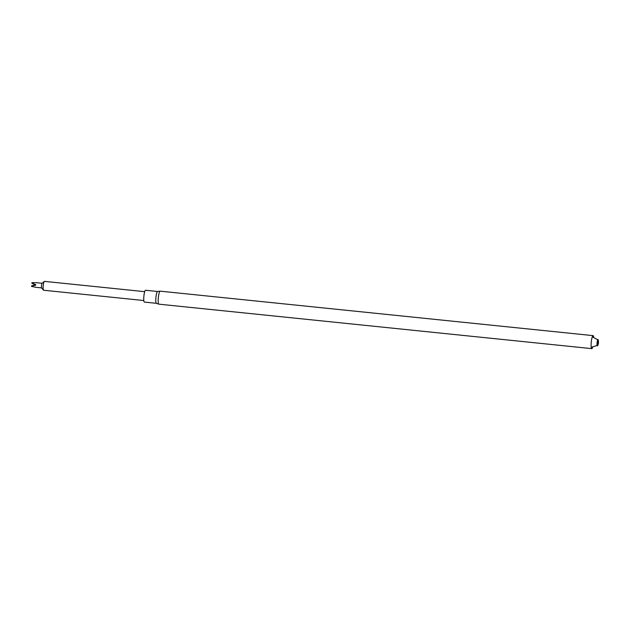 <?xml version="1.0" encoding="UTF-8"?>
<svg xmlns="http://www.w3.org/2000/svg" width="630" height="630" viewBox="0 0 630 630"><rect width="100%" height="100%" fill="white"/><g stroke="black" fill="none" stroke-linecap="round" stroke-linejoin="round"><path stroke-width="0.94" d="M592.578 347.476A6.536 1.165 -84.1 0 1 591.775 348.634A6.536 1.165 -84.1 0 1 591.279 341.988A6.536 1.165 -84.1 0 1 593.106 335.632A6.536 1.165 -84.1 0 1 593.657 336.916M597.106 342.602A3.181 0.567 -84.1 0 1 598.185 339.751C598.736 342.192 598.531 344.145 597.587 345.626A3.181 0.567 -84.1 0 1 597.106 342.602M593.106 335.632L160.178 291.162A6.536 1.165 95.9 0 0 160.13 291.162A6.536 1.165 95.9 0 0 158.351 297.525A6.536 1.165 95.9 0 0 158.799 304.156A6.536 1.165 95.9 0 0 158.847 304.164L591.775 348.634M157.602 291.493A5.938 1.063 95.9 0 0 157.555 291.493A5.938 1.063 95.9 0 0 155.941 297.297A5.938 1.063 95.9 0 0 156.342 303.306A5.938 1.063 95.9 0 0 156.39 303.314M157.579 291.493L145.554 290.257A5.938 1.063 95.9 0 0 143.892 296.061A5.938 1.063 95.9 0 0 144.341 302.077L156.366 303.314L158.799 304.156M144.703 291.666L44.478 281.366A4.457 0.795 95.9 0 0 44.321 281.429A4.457 0.795 95.9 0 0 43.226 285.721A4.457 0.795 95.9 0 0 43.431 290.147A4.457 0.795 95.9 0 0 43.565 290.233L143.797 300.526M42.178 283.264A2.331 0.417 95.9 0 0 42.1 283.295A2.331 0.417 95.9 0 0 41.525 285.548A2.331 0.417 95.9 0 0 41.635 287.863A2.331 0.417 95.9 0 0 41.706 287.91M36.288 282.681L31.917 282.681A2.331 0.417 95.9 0 0 31.791 283.13L34.319 284.484L34.248 285.114L31.5 285.918L35.666 285.256L35.729 284.626L31.791 283.13M31.5 285.918A2.331 0.417 95.9 0 0 31.531 286.39L35.815 287.28M35.729 284.626A159.138 0.543 5.9 0 1 34.319 284.484M35.666 285.256A159.138 0.543 5.9 0 1 34.248 285.114M591.216 347.343L596.886 345.531L598.24 342.728L597.437 339.617L592.302 336.782M157.555 291.493L160.13 291.162M41.635 287.863L43.431 290.147M42.1 283.295L44.321 281.429M35.886 287.311L41.667 287.91M36.367 282.673L42.147 283.264"/></g></svg>
